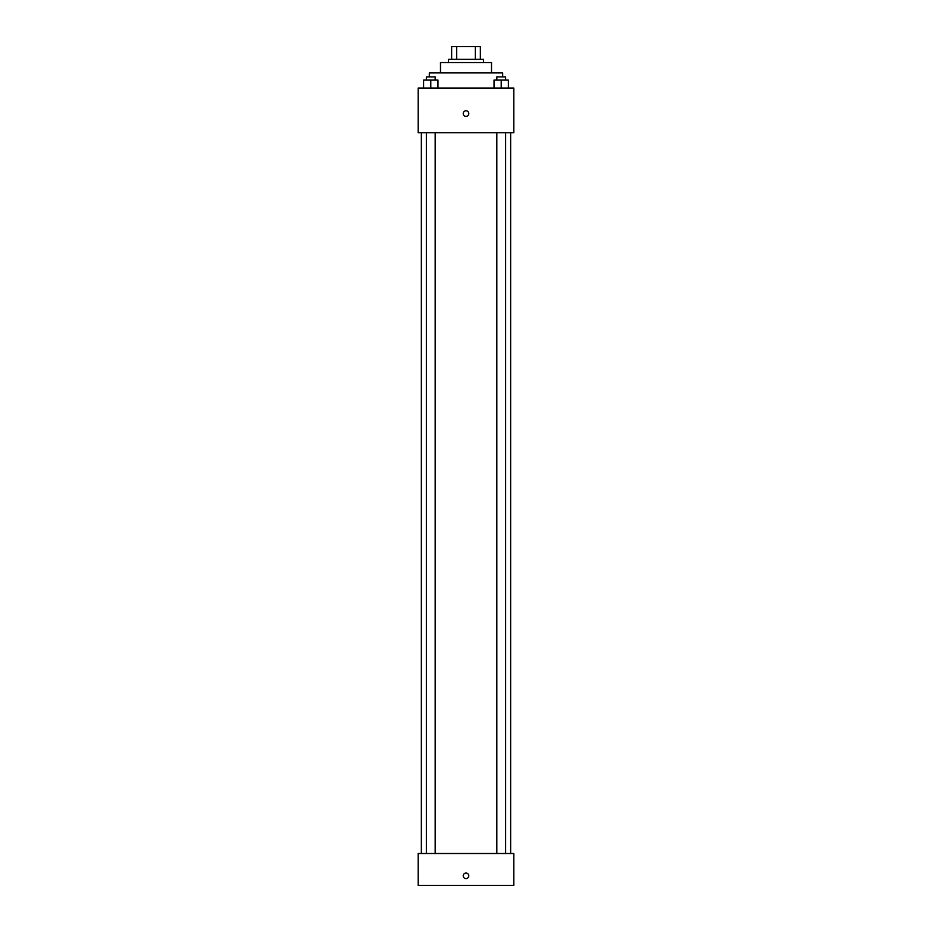 <?xml version="1.0" encoding="UTF-8"?>
<svg xmlns="http://www.w3.org/2000/svg" width="932" height="932" viewBox="0 0 932 932"><rect width="100%" height="100%" fill="white"/><g stroke="black" fill="none" stroke-linecap="round" stroke-linejoin="round"><path stroke-width="1.4" d="M456.645 59.357L456.645 46.6L451.647 46.6L451.647 59.357L451.647 46.6M456.645 46.6L480.353 46.6L480.353 59.357M475.355 59.357L475.355 46.6M448.455 62.549L448.455 59.357L483.545 59.357L483.545 62.549M440.487 72.917L440.487 62.549L491.513 62.549L491.513 72.917M429.326 76.902L429.326 72.917L502.674 72.917L502.674 76.902M418.165 88.062L513.835 88.062L513.835 132.717L418.165 132.717L418.165 88.062M466 116.372A2.796 2.796 0 0 1 463.588 112.178A2.796 2.796 0 0 1 468.412 112.178A2.796 2.796 0 0 1 466 116.372M418.165 853.502L513.835 853.502L513.835 885.4L418.165 885.4L418.165 853.502M466 878.62A2.796 2.796 0 0 1 463.588 874.437A2.796 2.796 0 0 1 468.412 874.437A2.796 2.796 0 0 1 466 878.62M494.03 88.062L494.03 80.094L508.383 80.094L508.383 88.062L508.383 80.094M501.206 88.062L501.206 80.094M505.61 80.094L505.61 76.902L496.814 76.902L496.814 80.094M423.617 88.062L423.617 80.094L437.97 80.094L437.97 88.062L437.97 80.094M430.794 88.062L430.794 80.094M435.186 80.094L435.186 76.902L426.39 76.902L426.39 80.094M510.654 853.502L510.654 132.717M421.346 853.502L421.346 132.717M496.814 132.717L496.814 853.502M505.61 132.717L505.61 853.502M435.186 853.502L435.186 132.717M426.39 853.502L426.39 132.717"/></g></svg>
